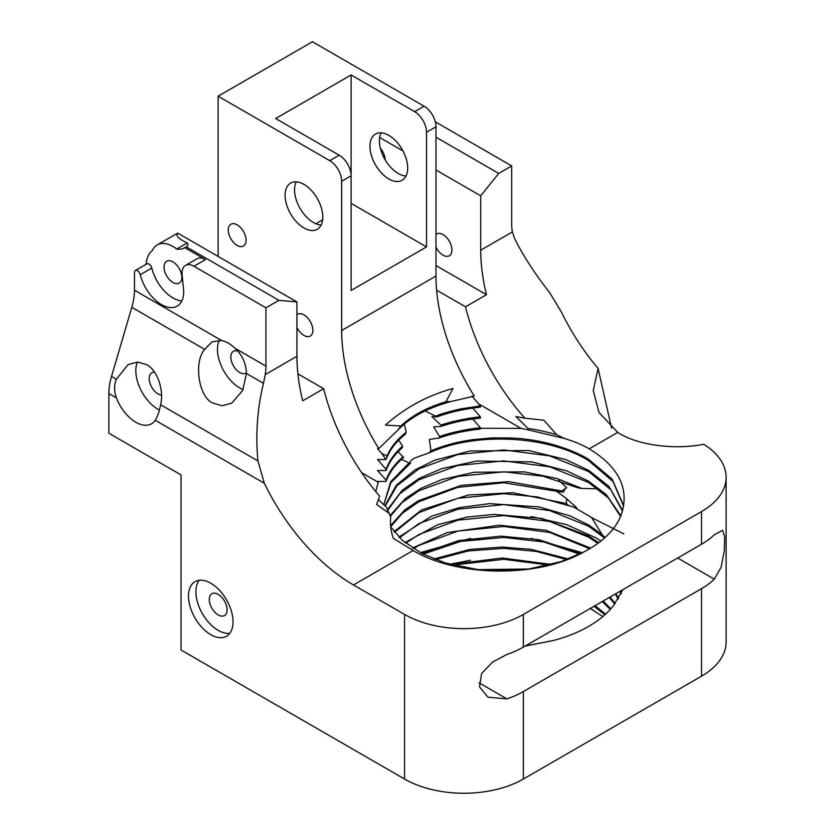 <?xml version="1.0" encoding="UTF-8"?>
<svg xmlns="http://www.w3.org/2000/svg" width="835" height="835" viewBox="0 0 835 835"><rect width="100%" height="100%" fill="white"/><g stroke="black" fill="none" stroke-linecap="round" stroke-linejoin="round"><path stroke-width="1.25" d="M435.985 247.15A12.598 7.275 -120 0 0 442.999 255.145A12.598 7.275 -120 0 0 449.303 255.771A12.598 7.275 -120 0 0 451.234 245.678A12.598 7.275 -120 0 0 442.999 234.572A12.598 7.275 -120 0 0 436.705 233.946A12.598 7.275 -120 0 0 435.985 234.468M237.62 350.992A12.598 7.275 -120 0 0 233.445 351.295A12.598 7.275 -120 0 0 231.514 361.388A12.598 7.275 -120 0 0 239.749 372.493A12.598 7.275 -120 0 0 246.043 373.12A12.598 7.275 -120 0 0 246.461 372.838M172.949 282.491A12.598 7.275 60 0 1 164.714 271.385A12.598 7.275 60 0 1 166.645 261.292A12.598 7.275 60 0 1 172.949 261.919A12.598 7.275 60 0 1 181.174 273.024A12.598 7.275 60 0 1 179.243 283.117A12.598 7.275 60 0 1 172.949 282.491M140.27 274.694A4.196 2.421 -120 0 0 137.451 270.707A4.196 2.421 -120 0 0 135.353 270.498L146.876 263.85A4.196 2.421 60 0 1 148.974 264.058A4.196 2.421 60 0 1 151.793 268.045L140.27 274.694A31.5 18.182 -120 0 0 161.426 304.577A31.5 18.182 -120 0 0 177.177 306.132A31.5 18.182 -120 0 0 183.136 285.664L182.124 274.694A16.804 9.696 -120 0 1 185.527 265.415L197.05 258.766A16.804 9.696 60 0 1 205.452 259.601L193.929 266.25A16.804 9.696 -120 0 0 185.527 265.415M151.793 268.045A31.5 18.182 -120 0 0 172.949 297.928A31.5 18.182 -120 0 0 181.842 300.924M135.353 270.498A4.196 2.421 -120 0 0 134.487 272.283A38.139 22.013 -120 0 0 134.466 273.254L134.466 290.215L221.484 340.461L212.048 341.828L204.7 349.385L131.815 307.301A50.403 29.1 120 0 0 134.466 290.215M154.527 372.17A12.598 7.275 -120 0 0 151.803 372.744A12.598 7.275 -120 0 0 149.872 382.837A12.598 7.275 -120 0 0 158.097 393.943A12.598 7.275 -120 0 0 161.468 395.122M218.185 614.925A12.598 7.275 60 0 1 209.95 603.83A12.598 7.275 60 0 1 211.881 593.727A12.598 7.275 60 0 1 218.185 594.353A12.598 7.275 60 0 1 226.421 605.459A12.598 7.275 60 0 1 224.49 615.552A12.598 7.275 60 0 1 218.185 614.925M186.497 246.68L186.247 246.816C188.063 245.866 188.397 244.582 187.238 242.975L176.728 249.039A29.402 16.971 -120 0 0 184.441 247.859A29.402 16.971 -120 0 0 184.775 247.661L186.247 246.816L278.932 300.329L265.937 307.823L265.937 366.127A50.403 29.1 -60 0 1 265.248 374.602L263.474 383.317L246.461 373.495L242.682 390.436L231.723 403.211L221.964 405.737L213.311 403.19C198.928 398.18 193.177 362.244 204.7 349.385M246.461 373.495C246.074 363.277 242.244 354.854 234.959 348.237A31.5 18.182 -120 0 0 228.226 343.143A31.5 18.182 -120 0 0 221.484 340.461M219.323 340.148A31.5 18.182 -120 0 0 239.749 387.931A31.5 18.182 -120 0 0 243.068 389.559M714.322 579.177L721.106 567.257L724.258 551.246L724.686 536.822L722.619 530.319L714.322 534.734A84.001 48.493 180 0 1 701.536 544.222L523.357 647.094A84.001 48.493 180 0 1 506.918 654.473L492.587 662.04L481.607 673.521L479.52 686.986L488.005 697.204L506.918 698.916A84.001 48.493 0 0 0 523.357 691.537L701.536 588.665A84.001 48.493 0 0 0 714.322 579.177L677.655 558.01M425.192 410.945L437.018 416.884L431.893 416.582L440.984 425.151L441.12 426.372L433.605 426.904L439.596 436.559L439.053 438.02L429.367 439.408L430.943 450.827L428.96 452.946L414.536 458.029C410.778 460.325 409.453 462.016 410.58 463.112L390.874 482.693L383.787 504.726L390.655 481.774L409.056 462.924L401.478 459.375M622.399 510.999L610.709 489.623L588.685 471.608L549.743 455.9L503.808 449.94L457.883 454.532L418.94 468.873L396.917 485.813L385.217 506.073M622.566 510.373L608.892 486.335L588.685 470.335L565.493 459.469L528.649 450.535L470.084 450.973L434.826 460.189L414.87 469.99L396.239 485.302L384.956 505.822M620.551 516.395L608.433 498.046L588.685 482.536L549.743 466.838L503.808 460.878L457.883 465.471L418.94 479.801L399.788 493.777L387.659 510.404M620.812 515.769L606.241 494.55L588.685 481.273L566.944 470.94L531.885 461.932L476.795 460.993L441.611 468.685L419.41 478.278L402.303 490.176L387.367 509.767M623.547 506.041L612.963 481.461L588.685 460.669C547.603 435.223 474.938 431.758 428.96 452.946M623.63 505.561L612.17 479.175L588.685 459.396C579.981 453.979 568.228 449.073 553.428 444.679C540.203 440.995 526.311 438.761 511.771 437.999L491.867 437.916L472.84 439.638C452.57 442.727 443.291 445.911 430.943 450.827M523.357 691.537L523.357 779.045A84.001 48.493 180 0 1 404.568 779.045L181.059 650.006L181.059 474.917L108.863 433.229L108.863 393.515A50.403 29.1 -60 0 1 111.514 376.418L116.347 379.215C113.988 385.248 114.009 391.458 116.399 397.857A31.5 18.182 -120 0 0 135.823 422.228A31.5 18.182 -120 0 0 151.573 423.794A31.5 18.182 -120 0 0 155.258 420.297C157.565 416.623 159.339 411.446 160.591 404.756L257.921 460.951L264.33 483.267A160.017 92.382 -120 0 0 353.487 584.959L404.568 614.445A84.001 48.493 0 0 0 523.357 614.445L523.357 647.094M116.347 379.215L128.099 364.603L137.618 362.066L146.511 364.624C157.053 369.488 164.338 390.258 160.591 404.756M137.462 362.056A31.5 18.182 -120 0 0 158.097 409.369A31.5 18.182 -120 0 0 159.381 410.068M210.764 583.206A31.5 18.182 -120 0 0 195.014 581.651A31.5 18.182 -120 0 0 190.182 606.888A31.5 18.182 -120 0 0 210.764 634.642A31.5 18.182 -120 0 0 226.515 636.207A31.5 18.182 -120 0 0 231.337 610.97A31.5 18.182 -120 0 0 210.764 583.206M199.168 580.273A31.5 18.182 -120 0 0 198.761 606.022A31.5 18.182 -120 0 0 218.185 630.362A31.5 18.182 -120 0 0 229.782 633.295M590.282 608.454L602.766 616.606M590.115 608.548A130.281 75.213 180 0 1 593.633 610.406M296.936 314.753A12.598 7.275 60 0 1 297.646 314.231A12.598 7.275 60 0 1 303.95 314.847A12.598 7.275 60 0 1 312.186 325.953A12.598 7.275 60 0 1 310.255 336.046A12.598 7.275 60 0 1 303.95 335.43A12.598 7.275 60 0 1 296.936 327.424M237.15 245.427A12.598 7.275 60 0 1 228.926 234.322A12.598 7.275 60 0 1 230.857 224.229A12.598 7.275 60 0 1 237.15 224.845A12.598 7.275 60 0 1 245.386 235.95A12.598 7.275 60 0 1 243.455 246.054A12.598 7.275 60 0 1 237.15 245.427M303.95 184.399A26.668 15.395 -120 0 0 290.611 183.084A26.668 15.395 -120 0 0 286.53 204.45A26.668 15.395 -120 0 0 303.95 227.955A26.668 15.395 -120 0 0 317.29 229.27A26.668 15.395 -120 0 0 321.371 207.905A26.668 15.395 -120 0 0 303.95 184.399M321.141 225.053A26.668 15.395 60 0 1 313.396 222.496A26.668 15.395 60 0 1 296.206 181.853M388.828 135.395A26.668 15.395 -120 0 0 375.489 134.08A26.668 15.395 -120 0 0 371.398 155.446A26.668 15.395 -120 0 0 388.828 178.951A26.668 15.395 -120 0 0 402.157 180.266A26.668 15.395 -120 0 0 406.248 158.9A26.668 15.395 -120 0 0 388.828 135.395M406.019 176.049A26.668 15.395 60 0 1 398.264 173.492A26.668 15.395 60 0 1 381.073 132.849M597.86 543.355L588.685 537.218L549.743 521.51L503.808 515.56L457.883 520.142L418.94 534.484L405.779 543.209M598.705 542.729L588.685 535.955L542.03 518.452L494.059 514.381L466.88 517.105L437.582 524.766L404.985 542.583M589.646 548.731L549.743 532.448L503.808 526.488L457.883 531.081L418.94 545.422L413.482 548.678M590.689 548.115L545.933 530.256L499.34 525.215L447.153 532.573L412.49 548.042M579.521 554.148L543.815 541.978L503.808 537.427L460.638 541.424L423.105 554.148M580.805 553.511L539.024 539.723L500.948 536.143L458.885 540.537L421.863 553.511M566.735 559.617L536.247 551.413L503.808 548.365L468.278 550.954L435.515 559.617M568.405 558.98L530.809 549.263L501.678 547.082L469.99 549.409L433.887 558.98M549.054 565.086L503.808 559.304L452.883 565.086M551.497 564.45L502.127 558.02L450.462 564.45M512.711 570.555L489.101 570.555M520.904 569.919L480.877 569.919M620.99 594.071L619.883 591.357M621.25 593.528L620.322 591.107M618.265 598.987L615.27 594.019M618.62 598.403L615.875 593.675M614.664 604.081L609.341 597.442M615.134 603.486L610.093 597.015M610.26 609.404L602.244 601.544M610.813 608.778L603.12 601.033M604.843 614.79L594.071 606.262M605.532 614.163L595.073 605.688M398.921 537.114L431.173 516.343L459.104 507.68L489.467 503.651L538.992 506.908L569.856 515.811L588.685 525.017L602.118 534.557L604.989 537.583M604.55 537.97L588.685 526.28L549.743 510.582L503.808 504.622L457.883 509.214L418.94 523.545L399.568 537.74M435.985 265.551L486.481 294.713L465.512 306.821L436.611 290.142M385.112 159.725A12.598 7.275 -120 0 0 380.342 148.139M379.654 137.483L402.971 150.937M435.985 170.006L480.72 195.828L480.72 250.197A160.017 92.382 -120 0 0 486.481 294.713M435.985 137.211L498.714 173.429L480.72 195.828M435.296 121.816L511.709 165.935L498.714 173.429M184.775 247.661L205.452 259.601M265.937 307.823L193.929 266.25M297.886 373.819L323.677 388.703L302.698 400.821A160.017 92.382 60 0 1 296.936 356.305L296.936 301.936L278.932 300.329M187.238 242.975C178.533 238.82 175.381 235.543 177.771 233.132A31.5 18.182 -120 0 0 176.676 233.685L157.199 244.926A31.5 18.182 60 0 1 176.728 249.039M177.771 233.132L296.936 301.936M378.318 499.507L386.261 507.043L389.193 513.41L376.627 504.465L379.612 496.188A160.017 92.382 60 0 1 323.677 388.703M389.193 513.41L390.728 517.262C389.976 524.63 390.884 531.686 393.421 538.439L413.106 550.536C457.82 577.183 538.22 578.112 583.874 551.925A120.031 69.295 0 0 0 623.056 508.223C627.763 485.281 616.481 465.502 589.218 448.854C582.152 444.784 573.854 441.308 564.324 438.448L556.642 434.67L543.867 420.224L524.86 418.199A160.017 92.382 -120 0 1 465.512 306.821M263.474 383.317C257.316 408.565 255.468 434.44 257.921 460.951M111.514 376.418L131.815 307.301M611.544 427.958L598.09 368.433L593.257 390.592L599.008 412.49L617.723 432.405C636.802 445.065 673.981 450.201 703.675 444.272A84.001 48.493 0 0 1 726.137 477.286L726.137 641.885A84.001 48.493 180 0 1 701.536 676.173L701.536 588.665M701.536 544.222L701.536 511.573L523.357 614.445M701.536 511.573A84.001 48.493 0 0 0 726.137 477.286M390.717 526.927L402.72 540.673L422.145 553.657L445.504 563.03L477.985 569.616L528.555 569.021L560.807 561.694L583.874 551.925M375.75 491.564L378.224 482.244L377.514 481.43L386.083 481.451L386.083 480.188L377.514 470.491L386.083 470.512L386.083 469.249L377.514 459.553L385.853 459.574A160.017 92.382 -120 0 1 381.866 453.562L377.514 448.614L378.746 448.614A160.017 92.382 -120 0 1 341.661 330.483L341.661 181.247A16.804 9.696 -120 0 0 329.783 160.675L339.229 155.216A16.804 9.696 60 0 1 351.107 175.788L351.107 74.983L275.675 118.528L339.229 155.216M146.083 264.309A38.139 22.013 60 0 1 152.367 250.49A31.5 18.182 -120 0 1 153.922 247.849L154.099 247.619A31.5 18.182 60 0 1 157.199 244.926M378.224 482.244L361.691 472.693M598.09 368.433A160.017 92.382 60 0 1 561.297 311.81L549.597 292.553C534.536 273.316 522.856 255.26 514.548 238.372L512.408 231.911A50.403 29.1 -60 0 1 511.709 224.229L511.709 165.935M480.407 428.282L521.092 428.386L478.591 403.837M521.092 428.386L528.096 429.848L528.096 428.585L515.926 416.529L524.86 418.199M564.324 438.448L528.096 429.848M472.787 419.034L480.407 427.791L480.407 429.065C465.596 430.557 451.808 433.542 439.053 438.02M556.642 434.67C543.898 431.194 534.39 429.169 528.096 428.585M523.357 779.045L701.536 676.173M623.787 533.847L592.631 518.117L573.478 506.949M566.652 498.704L566.349 503.526L568.635 505.655L576.86 507.941L566.652 498.704L555.014 490.135M390.613 525.591L404.443 510.216L418.408 500.708L461.254 485.354L508.567 481.607L561.652 490.938L560.89 491.951L563.604 491.992L565.013 488.924M558.782 480.334L566.652 487.765L561.652 490.938M218.123 256.439L218.123 96.202L329.783 160.675M409.056 462.924L410.58 463.112M398.18 451.651L403.535 457.57C394.976 464.886 389.162 472.84 386.083 481.451M398.702 440.181L402.595 446.172L402.48 447.539C394.485 454.626 389.016 462.277 386.083 470.512M404.443 423.992L406.175 432.269L405.445 434.116C396.051 441.663 389.653 449.981 386.271 459.062L385.853 459.574M341.661 181.247L351.107 175.788L351.107 290.465L426.539 246.909L426.539 132.243A16.804 9.696 -120 0 0 414.661 111.671L424.107 106.212L312.447 41.75L218.123 96.202M424.107 106.212A16.804 9.696 60 0 1 435.985 126.795L426.539 132.243M450.931 401.552L445.953 401.698L453.04 388.484C427.77 395.362 405.226 407.563 385.405 425.088L400.769 425.965L398.076 429.889C410.309 417.27 427.927 407.824 450.931 401.552L474.259 396.093A160.017 92.382 60 0 1 435.985 276.03L435.985 126.795M471.827 396.051L480.407 405.925L461.254 408.806C450.055 411.279 441.642 413.669 436.027 415.987M437.018 416.884C450.295 411.999 464.761 408.774 480.407 407.188L480.407 405.925M472.787 408.096L480.407 416.863C468.456 417.844 449.804 421.842 440.984 425.151M441.12 426.372C453.332 422.28 466.421 419.535 480.407 418.126L480.407 416.863M597.996 488.778L581.828 488.423L556.872 478.486L524.328 471.858L474.437 472.224L441.965 479.509L420.882 488.412L405.486 498.432L390.029 515.602M581.828 488.423L578.217 487.901L543.011 476.19L503.808 471.806L457.883 476.399L418.94 490.74L402.178 502.493L390.342 516.354M480.407 427.791C470.335 428.491 450.086 432.561 439.596 436.559M622.868 589.635L613.548 605.459A120.031 69.295 0 0 1 553.281 640.518L525.006 646.144M470.522 560.264L449.741 564.251M582.402 552.697L531.217 538.387M470.522 538.398L420.224 552.645M600.939 541.007L595.94 537.865L566.37 524.589L531.217 516.51M525.246 645.998L553.281 640.518M568.635 505.655L537.333 496.929L503.808 493.683L457.883 498.276L418.94 512.617L394.569 532.271M602.118 534.557L591.535 517.481M565.942 488.172L566.652 487.765M560.89 491.951L503.808 482.745L457.883 487.337L418.94 501.678L402.46 513.17L390.696 526.718M566.349 503.526L512.847 492.744L468.289 494.998L421.727 509.841L394.068 531.644M403.211 456.578C394.506 464.281 388.797 472.151 386.083 480.188M402.595 446.172C394.861 452.883 389.361 460.576 386.083 469.249M381.866 453.562L387.043 455.858L386.271 459.062M406.175 432.269C397.293 439.168 390.916 447.028 387.043 455.858M398.076 429.889L378.746 448.614M414.661 111.671L351.107 74.983M445.953 401.698C424.764 408.294 412.699 415.423 400.769 425.965M426.539 246.909L351.107 203.364M322.644 219.793L315.839 223.728M413.106 550.536L353.487 584.959M296.936 356.305L265.248 374.602M234.959 348.237L265.937 366.127M264.33 483.267L155.258 420.297M116.399 397.857L108.863 393.515M404.568 779.045L404.568 614.445M617.723 432.405L589.218 448.854M512.408 231.911L480.72 250.197M478.904 682.748L506.918 698.916M435.985 276.03L341.661 330.483"/></g></svg>
